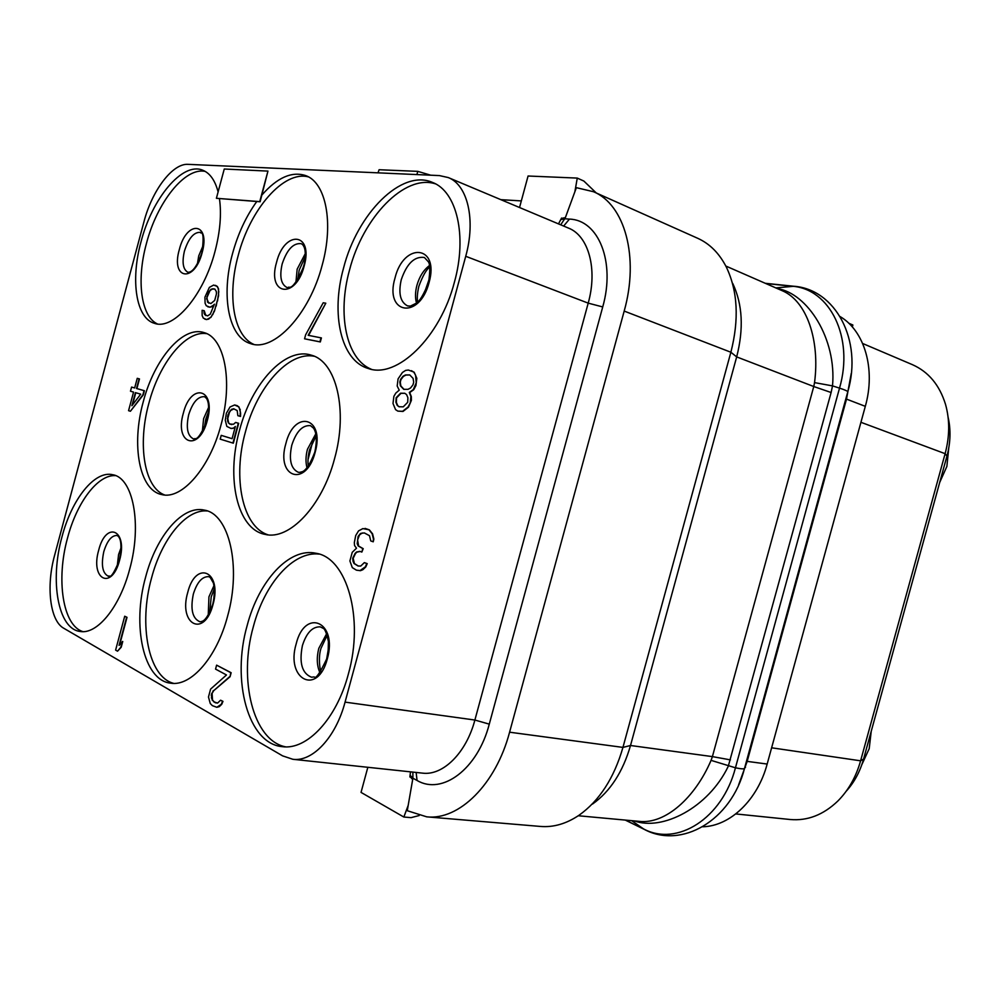 <?xml version="1.0" encoding="UTF-8"?>
<svg xmlns="http://www.w3.org/2000/svg" width="1000" height="1000" viewBox="0 0 1000 1000"><rect width="100%" height="100%" fill="white"/><g stroke="black" fill="none" stroke-linecap="round" stroke-linejoin="round"><path stroke-width="1.5" d="M702.738 826.775C730.037 826.175 757.613 800.075 767.163 764.05L865.312 406.337C875.888 369.212 864.587 330.988 840.2 316.625M948.088 417.163C950.95 429.613 950.575 442.6 946.95 456.1L863.575 759.087C860.025 771.7 854.225 782.425 846.175 791.275M862.65 343.488L912.438 364.675C928.538 371.812 939.575 385.075 945.55 404.462C949.862 419.988 949.725 436.388 945.125 453.675L860.6 760.812C856.05 776.925 848.462 790.325 837.837 801.038C823.388 814.875 807.513 821.038 790.225 819.513L735.788 813.938M852.337 326.962L852.875 325.012L848.737 323.212M865.312 406.337L846.513 399.113L851.287 373.275M738.612 784.925L747.188 761.338L846.513 399.113L845.85 398.825M592.537 804.05C610.212 791.438 622.875 771.925 630.513 745.5L622.95 747.4L730.875 352.238L624.188 311.075C639.462 257.025 624.663 204.425 593.45 191.713L697.775 238.325C709.825 243.775 719.362 253.388 726.4 267.188C737.75 291.112 739.237 319.462 730.875 352.238L736.675 356.9L630.513 745.5L712.4 756.612L711.062 760.362C695.037 797.825 665.288 824.338 639.3 821.375L578.288 815.75M725.825 266.038L781.938 290.587C807.05 300.875 820.062 340.763 814.538 382.612L813.763 386.525L736.675 356.9C743.875 328.713 742.562 304.237 732.738 283.463M777.475 288.637C807.275 293.188 836.825 338.525 832.513 385.887L839.525 388.125C854.287 337.45 829.825 288.663 792.062 286.238L765.725 283.5M814.538 382.612L832.513 385.887L831.112 392.512L728.275 766.263C708.475 807.812 662.212 831.175 634.475 820.925M711.062 760.362L735.45 767.8L839.525 388.125C845.325 390 848.062 391.287 847.738 391.962L744.562 768.225C744.438 769.163 741.4 769.025 735.45 767.8C722.375 818.6 676.963 846.888 643.625 828.962L644.925 829.688M378 172.85L379.087 169.737L417.775 171.363L416.912 174.587M596.287 192.987L583.875 181.062L577.275 178.088L574.862 191.788M417.775 171.363L430.788 175.212M593.45 191.713L576.375 187.675L565.375 217.613L561.462 218.425M624.188 311.075L509.588 732.2L622.95 747.4C614.062 778.112 599.425 800.725 579.038 815.238C566.388 823.75 553.562 827.487 540.575 826.45L426.725 816.838L407.262 810.713L412.9 778.213L417.062 780.462C442.15 795.425 477.663 769.212 489.275 724.137L602.725 306.938C615.625 261.9 598.513 219.913 569.438 219.1L564.738 218.762L565.05 217.587M410 776.55L412.575 779.375M408.237 805.25L403.85 817.038L411.062 817.638L419.162 815.55M577.275 178.088L528.075 176.012L519.538 207.512M509.588 732.2C495.875 784.438 458.925 820.55 426.725 816.838M367.837 767.288L361.037 792.4L403.85 817.038M439.412 175.588L188.075 164.35C172.562 163.15 152 190.575 143.95 221.8L54.575 555.45C46 586.337 49.95 620.763 63.712 628.225L282.6 755.863L292.85 759.287C312.587 762.038 335.85 737.325 345.062 702.125L465.725 256.288C475.938 219.862 467.638 184.913 448.263 177.562L439.412 175.588M247.15 625.562C258.812 580.65 289.363 547.175 316.038 553.275C346.662 557.663 364.387 617.863 348.363 674.062C336.637 718.863 306.95 750.312 282.35 746.663C247.938 743.812 231.388 680.35 247.15 625.562M145.662 576.925C156.312 535.913 182.613 504.837 204.4 510.125C229.05 513.8 241.675 566.3 227.587 616.188C216.838 657.387 191 686.787 170.65 683.175C143.438 680.425 131.85 625.55 145.662 576.925M61.988 536.825C71.762 499.113 94.7 470.163 112.812 474.75C133.075 477.837 142.225 524.388 129.662 569.25C119.75 607.288 97.075 634.862 80.013 631.438C57.925 628.913 49.675 580.588 61.988 536.825M143.225 401.912C154.15 359.412 182.675 325.513 203.912 332.575C224.412 337.5 233.263 381.1 221 424.975C209.825 468.1 181.612 500.087 161.762 494.575C139.3 490.337 131.15 445.062 143.225 401.912M239.475 430.462C251.537 383.488 285.25 346.5 311.337 355.188C336.238 361.4 348.225 410.15 334.562 458.663C322.25 506.163 289.125 540.75 264.975 534.362C237.25 529.237 225.975 478.263 239.475 430.462M343.587 267.925C357.312 213.6 401.587 168.6 432.537 182.45C456.763 191.412 467.388 235.888 454.412 282.175C440.15 337.663 396.65 379.113 368.237 368.488C340.962 360.7 330.625 314.15 343.587 267.925M216.4 198.3L260.125 201.762L267.95 171.1L224.262 169.013L216.4 198.3L259.75 201.612L267.95 171.1M219.45 198.637C221.625 214.125 220.15 231.713 215.012 251.388C203.562 295.85 173.463 330.4 154.562 323.363C136.037 318.4 130.338 280.375 141 241.863C152.088 198.388 182.375 161.713 202.6 170.162C209.862 173 215.037 180.25 218.113 191.925M261.95 194.975C277.225 177.562 291.8 171.1 305.675 175.588C325.863 182.5 333.975 222.825 322.175 265.175C309.475 314.525 273.712 352.225 250.775 343.688C228.487 337.537 220.825 295.663 232.525 253.637C237.95 233.8 246.038 216.425 256.788 201.5M117.525 651.2L121.188 647.288L122.75 641.5L119.075 645.425L126.638 617.263L124.712 616.237L115.612 650.1L117.525 651.2L120.8 647.237L122.35 641.45M119.675 644.688L127.025 617.325L124.712 616.237M230.075 676.725L231.15 672.725L216.612 665.15L215.55 669.1L226.488 674.975L210.6 689.1L208.475 697.013L210.263 703.525L212.375 705.65L216.863 707.3L221.3 704.287L222.55 701.312L220.588 700.2L217.55 703.088L214.25 701.938L212.525 700.05L212.087 693.4L213.725 690.662L230.075 676.725L230.738 672.663L216.612 665.15M216.863 707.3L219.275 706.65L221.713 704.35L222.975 701.363L220.588 700.2M356.413 570.163L360.462 570.688L362.887 569.688L365.788 566.938L367.225 563.625L364.35 562.612L360.737 566.05L358.075 566L353.975 563.475L353 561.188L352.738 558.225L355.112 553.387L356.538 552.013L359.9 551.35L361.838 552.062L362.788 548.587L358.175 545.95L357.2 543.688L358.113 536.413L360.5 533.462L364.35 532.925L369.487 535.688L370.763 540.925L373.225 541.8L373.438 539L372.163 533.75L368.938 529.763L362.875 528.6L358.55 530.875L355.712 535.55L354.325 542.638L354.575 545.575L356.512 548.188L352.238 552.325L349.9 560.962L352.312 567.625L356.413 570.163L360.037 570.6L365.363 566.85L366.8 563.538L364.35 562.612M358.275 566L354.4 563.562L353.162 558.312L355.525 553.475L356.962 552.1L360.213 551.462M361.838 552.062L363.212 548.675L358.6 546.038L357.6 539.963L359.487 534.95L362.125 533.025L364.625 533.013M373.225 541.8L373.862 539.1L372.587 533.85L369.363 529.862L365.05 528.4M130.412 411.25L143.275 394.9L144.4 390.725L136.888 388.587L139.475 378.938L137.25 378.325L134.662 387.962L131.575 387.088L130.475 391.2L133.55 392.1L128.562 410.675L130.412 411.25L142.9 394.8L144.025 390.625L136.512 388.488L139.113 378.837L137.25 378.325M232.3 409.2L233.612 408.75L237.188 410.562L237.85 415.675L240.538 416.425L240.6 413.15L238.988 406.962L234.638 404.963L230.062 406.962L226.375 413.237L225.287 420.25L226.838 426.425L231.15 428.512L233.25 428.3L235.362 426.475L232.075 438.688L221.225 435.363L220.2 439.137L233.337 443.188L238.688 423.312L235.625 422.438L233.5 424.275L229.925 424.038L228.625 422.85L227.775 418.512L229.412 412.463L230.763 410.4L234 408.862M233.25 428.3L235.238 426.938M205.812 315.55L204.237 310.738L202.125 310.287L202.15 315.6L203.312 318.113L206.637 319.575L210.938 317.35L214.462 311.125L218.575 295.812L218.562 288.95L217.375 286.475L213.65 285.062L209.375 287.375L204.913 297.188L205.1 303.263L206.262 305.75L209.95 307.238L214.275 304.775M304.562 338.8L320.325 341.95L321.413 337.925L308.163 335.312L325.8 303.2L323.212 302.775L305.625 334.825L304.562 338.8L319.925 341.825L321.012 337.8M308.587 335.4L325.8 303.2M397.825 411.112L403 411.45L408.475 407.163L411.388 400.375L411.325 396.625L409.725 392.55L413.725 389.712L415.938 385.55L416.825 378.3L414.162 372.188L408.4 370.037L405.65 370.387L402.438 372.475L398.075 378.888L397.188 386.025L399.237 390.163L395.812 393.075L393.888 396.312L393 403.475L395.562 409.637L397.825 411.112L402.587 411.325L408.05 407.038L410.262 402.887L410.9 396.5L409.312 392.425L413.312 389.588L416.238 382.788L415.588 375.213L413.738 372.062L411.438 370.662M285.587 746.85C253.025 740.6 238.263 679.35 253.363 626.6C264.562 583.688 293.1 550.988 319.125 554.087M948.725 448.25L946.875 466.438L939.7 482.438M871.225 731.3L869.2 748.675L861.825 764.7M173.725 683.388C148.387 677.175 138.412 624.5 151.55 578C161.7 539.062 186.038 508.837 207.325 510.975M82.938 631.638C62.725 625.612 55.925 579.462 67.562 537.9C76.812 502.362 97.85 474.3 115.575 475.625M164.713 495C144.175 487.738 137.425 444.412 148.85 403.387C159.288 363.038 185.688 330.087 206.7 333.65M268.075 534.837C242.3 526.8 232.537 477.762 245.4 432C256.988 387.1 288.5 351 314.275 356.275M371.35 369.275C346.125 359.1 337.175 314.288 349.525 270.025C362.8 217.787 404.513 173.775 435.475 183.85M253.75 344.363C233.475 335.65 227.113 295.538 238.188 255.575C249.975 209.475 283.7 170.125 308.475 176.912M157.4 323.95C140.838 316.262 136.363 280.025 146.387 243.663C156.975 202.425 184.963 166.863 205.25 171.425M213.725 690.662L229.65 676.675M212.087 693.4L213.3 690.6M211.663 694.987L211.675 693.35M211.8 697.8L211.25 694.925M212.525 700.05L211.375 697.75M214.25 701.938L212.113 699.987M215.8 702.825L213.837 701.888M217.55 703.088L215.387 702.775M134.662 387.962L131.575 387.088M140.7 394.162L131.888 405.737L135.412 392.625L140.7 394.162M132.513 404.925L135.775 392.738M238.688 423.312L235.625 422.438M232.938 443.088L238.287 423.2M232.075 438.688L221.225 435.363M230.763 428.4L232.85 428.2M237.3 405.688L234.638 404.963M238.988 406.962L236.9 405.575M240.275 409.775L238.6 406.863M240.6 413.15L239.875 409.675M240.138 416.325L240.2 413.05M230.763 410.4L231.912 409.1M229.412 412.463L230.375 410.3M228.425 414.625L229.013 412.362M228.012 416.138L228.038 414.525M227.775 418.512L227.625 416.037M227.913 421L227.387 418.413M228.625 422.85L227.525 420.9M229.925 424.038L228.238 422.738M231.788 424.6L229.525 423.938M217.375 286.475L215.425 285.338M218.562 288.95L216.988 286.35M218.85 292.05L218.188 288.825M218.575 295.812L218.463 291.925M217.562 300.988L218.2 295.688M216.188 306.087L217.188 300.863M214.462 311.125L215.812 305.975M212.775 314.637L214.088 311.012M210.938 317.35L212.4 314.525M208.588 319.188L210.55 317.238M206.637 319.575L208.2 319.075M204.862 319.175L206.262 319.45M204.35 313.038L203.863 310.613M205.012 314.675L203.975 312.913M211.9 306.837L214.425 304.188L210.275 314.125L207.587 315.9L204.625 314.562M209.95 307.238L211.525 306.712M207.812 306.8L209.575 307.113M206.612 299L208.363 292.488L211.088 289.175L214.8 289.025L216.337 291.562L216.462 293.875L214.7 300.425L210.9 303.55L207.587 302.2L206.85 296.762M207.225 296.887L210.025 290.562L212.712 288.75L214.862 289.1M208.762 303.163L207 299.113M409.75 374.925L413.1 378.4L413.688 382.238L412.975 384.862L410.5 388.038L407.987 389.338L403.725 389.325L400.412 385.825L399.862 382.025L400.562 379.412L403 376.262L405.475 374.95L409.75 374.925M399.012 406.75L397.238 405.412L395.95 402.325L396.138 397.75L400.538 393.225L404.787 393.263L406.575 394.588L407.887 397.675L407.713 402.287L403.263 406.838L399.012 406.75M404.075 389.4L400.838 385.95L400.275 382.15L400.975 379.538L403.413 376.388L405.9 375.075L409.837 374.975M399.375 406.838L397.238 405.412M397.663 405.525L396.375 402.45L396.55 397.875L400.95 393.35L404.85 393.3M521.325 200.912L500.838 199.662M863.575 759.087L860.6 760.812L771.625 747.8M860.938 422.3L945.125 453.675L946.95 456.1M767.163 764.05L746.462 761.287M745.487 767.375L744.788 767.4M775.775 287.9L793.938 286.275M625.475 820.1L643.625 828.962L631.688 820.675M831.112 392.512L813.763 386.525L712.4 756.612L730.425 759.875M560.712 224.812L564.738 218.762L561.175 219.513M569.438 219.1L563.65 226.062M410.3 775.475L412.9 778.213L412.875 772.1M602.725 306.938L588.2 303.137L465.725 256.288M489.275 724.137L474.888 720.037L588.2 303.137C597.812 269.113 588.55 235.787 568.513 228.1L448.263 177.562M417.062 780.462L416.138 772.45M292.85 759.287L422.463 773.125C442.938 775.913 466.262 752.95 474.888 720.037L345.062 702.125M296.15 643.988C285.425 679.575 317.738 696.4 327.337 658.787C337.95 621.65 304.9 607.463 296.15 643.988M302.387 645.675C306.438 632.863 312.387 626.587 320.25 626.85L323.088 628.288C324.862 628.763 326.637 633.175 328.413 641.55C328.275 652 327.775 657.638 326.925 658.438C319.962 673.112 315.725 679.275 314.225 676.925L311.525 677.212C302.05 673.45 299.012 662.938 302.387 645.675M326.613 633.763L318.8 648.337C316.488 657.625 316.85 665.725 319.9 672.638M328.587 647.763L326.488 659.95M214.075 597.663L212.862 603.913M213.925 585.712L208.938 596.825L208.25 615.05M193.35 594.038C197.025 582.263 202.138 576.462 208.663 576.638L210.162 577.388L213.2 582.688C214.037 583.9 215.175 594.875 212.763 604.3C205.7 623.763 201.163 620.862 201.388 621.638L199.9 621.763C192.425 618.513 190.238 609.275 193.35 594.038M187.712 592.525C178.188 624.688 204.387 638.337 213.012 604.525C222.5 571.112 195.7 559.6 187.712 592.525M121.1 547.625L118.6 554.45L117.175 566.525M117.3 535.5L118.663 536.75C118.787 537.375 123.15 540.45 119.438 560.037C109.913 583.288 109.375 573.987 108.688 576.375L108.575 576.35C102.525 573.513 100.938 565.275 103.8 551.638C107.163 540.763 111.6 535.363 117.1 535.462L117.35 535.513M98.675 550.25C90.087 579.6 111.775 590.9 119.6 560.188C128.175 529.812 106 520.288 98.675 550.25M208.675 407.25L203.612 418.638L202.312 431.712M188.688 414.75C192.662 402.287 197.963 396.262 204.55 396.688L206.488 398.387C207.075 399.5 210.538 403.938 207.1 420.312C196.925 445.087 194.525 436.9 194.575 438.963L193.562 438.938C187.475 435.938 185.85 427.875 188.688 414.75M183.312 413.288C174.225 444.175 199.112 452.6 207.325 420.387C216.375 388.413 190.938 381.95 183.312 413.288M308.012 459.725L312.775 441.325M315.763 433.862L307.438 449.3C305.675 456.112 305.538 462.25 307 467.7M291.775 445.25C296.238 431.525 302.475 424.988 310.475 425.65L313.625 428.263C314.413 429.675 318.425 435.112 314.788 452.188C305.625 475.838 300.55 470.913 300.512 472.312L298.4 472.325C290.9 468.837 288.688 459.812 291.775 445.25M285.85 443.638C275.688 477.675 306.062 487.95 315.15 452.312C325.225 416.95 294.175 409.05 285.85 443.638M424.263 293.263L429.55 278.087M429.538 265.487C423.7 269.837 419.487 276.45 416.912 285.35C415.188 291.95 415.05 297.838 416.5 303.012M401.25 279.738C406.812 263.525 414.525 256.1 424.387 257.488L428.338 261.75C430.15 264.1 430.225 271.025 428.562 282.562C423.65 294.662 419.525 301.562 416.188 303.263L410.325 306.125L407.587 305.912C400.325 302.125 398.212 293.4 401.25 279.738M395 278.038C384.125 314.163 419.475 320.2 429.075 282.512C439.812 244.963 403.713 241.6 395 278.038M301.212 273.488L304.4 263.75M305.338 253.525L297.162 269.163L295.938 282.175M282.162 263.988C286.975 249.562 293.337 242.787 301.275 243.675L302.675 244.662C303 245.675 307.5 248.188 303.837 266.112C291.613 294.713 288.475 285.163 288.412 287.587L286.925 287.475C280.963 284.288 279.375 276.462 282.162 263.988M276.525 262.45C266.875 295.062 295.525 299.95 304.15 266.087C313.738 232.325 284.475 229.6 276.525 262.45M179.3 249.662C170.613 279.375 194.312 283.412 202.138 252.662C210.787 222.013 186.6 219.75 179.3 249.662M200.763 232.45L200.688 232.425C199.875 234.925 205.4 226.388 201.938 252.688C195.588 270.925 190.525 271.438 190.062 271.962L188.012 272.35C183.038 269.613 181.838 262.512 184.438 251.062C188.663 238.062 194.05 231.838 200.575 232.387L200.812 232.475M203.325 245.075L198.738 255.863L197.425 263.788M847.788 391.763C863.025 340.075 835.275 288.913 793.375 286.212L765.25 283.288M744.488 768.487C731.275 820.575 681.413 849.362 644.338 829.412L625.25 820.075M558.5 223.888L561.562 218.05M409.888 776.988L410.487 771.85M327.15 635.3L321 648.3M320.938 671.338C320.012 670.238 318.012 657.475 320.975 648.4M209.737 612.375L211.188 596.962M214.312 588.713L211.213 596.888M204.3 427.987L205.787 419.162L208.6 411.475M308.325 466.075C307.6 461.5 308.012 456.087 309.55 449.812L316.125 435.925M417.7 301.962C416.925 298.3 417.3 293.1 418.837 286.35M429.812 267.075C426.463 269.262 422.812 275.663 418.862 286.275M297.712 279.8L299.2 270.138M305.35 256.525L299.212 270.075"/></g></svg>
